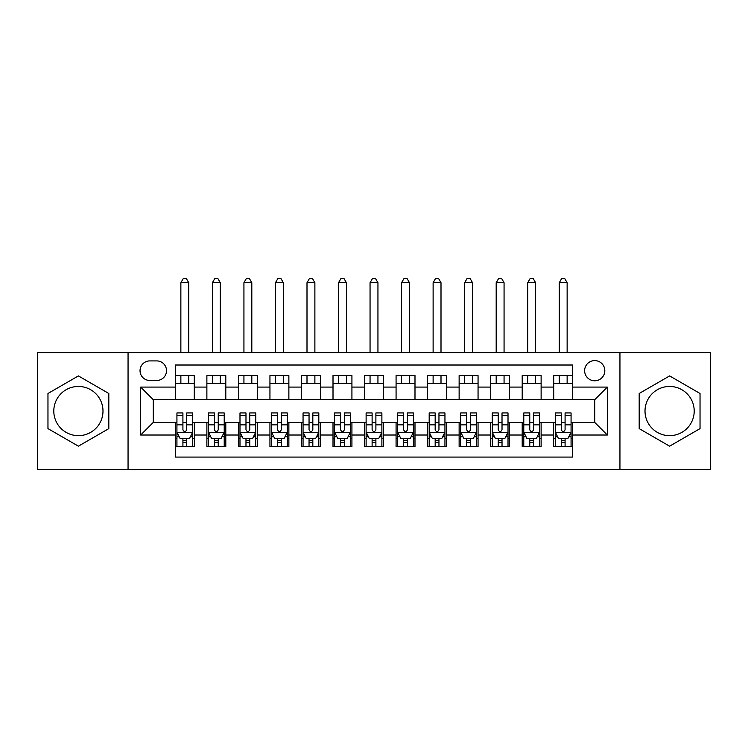 <?xml version="1.0" encoding="UTF-8"?>
<svg xmlns="http://www.w3.org/2000/svg" width="748" height="748" viewBox="0 0 748 748"><rect width="100%" height="100%" fill="white"/><g stroke="black" fill="none" stroke-linecap="round" stroke-linejoin="round"><path stroke-width="1.12" d="M669.61 386.454A24.591 24.591 0 0 0 645.01 411.054A24.591 24.591 0 0 0 669.61 435.645A24.591 24.591 0 0 0 694.2 411.054A24.591 24.591 0 0 0 669.61 386.454M594.725 360.601A10.089 10.089 0 0 0 584.627 370.69A10.089 10.089 0 0 0 594.725 380.779A10.089 10.089 0 0 0 604.814 370.69A10.089 10.089 0 0 0 594.725 360.601M78.39 435.645A24.591 24.591 0 0 1 53.8 411.054A24.591 24.591 0 0 1 78.39 386.454A24.591 24.591 0 0 1 102.99 411.054A24.591 24.591 0 0 1 78.39 435.645M619.942 469.379L710.6 469.379L710.6 352.719L619.942 352.719L619.942 469.379L128.058 469.379L128.058 352.719L37.4 352.719L37.4 469.379L128.058 469.379M572.65 375.58L553.726 375.58L553.726 387.09L541.122 387.09L541.122 399.694L553.726 399.694L553.726 387.09M541.122 387.09L541.122 375.58L522.197 375.58L522.197 387.09L509.584 387.09L509.584 399.694L522.197 399.694L522.197 387.09M509.584 387.09L509.584 375.58L490.669 375.58L490.669 387.09L478.056 387.09L478.056 399.694L490.669 399.694L490.669 387.09M478.056 387.09L478.056 375.58L459.132 375.58L459.132 387.09L446.519 387.09L446.519 399.694L459.132 399.694L459.132 387.09M446.519 387.09L446.519 375.58L427.604 375.58L427.604 387.09L414.99 387.09L414.99 399.694L427.604 399.694L427.604 387.09M414.99 387.09L414.99 375.58L396.075 375.58L396.075 387.09L383.462 387.09L383.462 399.694L396.075 399.694L396.075 387.09M383.462 387.09L383.462 375.58L364.538 375.58L364.538 387.09L351.925 387.09L351.925 399.694L364.538 399.694L364.538 387.09M351.925 387.09L351.925 375.58L333.01 375.58L333.01 387.09L320.396 387.09L320.396 399.694L333.01 399.694L333.01 387.09M320.396 387.09L320.396 375.58L301.481 375.58L301.481 387.09L288.868 387.09L288.868 399.694L301.481 399.694L301.481 387.09M288.868 387.09L288.868 375.58L269.944 375.58L269.944 387.09L257.331 387.09L257.331 399.694L269.944 399.694L269.944 387.09M257.331 387.09L257.331 375.58L238.416 375.58L238.416 387.09L225.803 387.09L225.803 399.694L238.416 399.694L238.416 387.09M225.803 387.09L225.803 375.58L206.878 375.58L206.878 399.694L194.274 399.694L194.274 375.58L175.35 375.58M175.35 446.519L194.274 446.519L194.274 422.405L206.878 422.405L206.878 446.519L225.803 446.519L225.803 422.405L238.416 422.405L238.416 435.018L225.803 435.018M238.416 435.018L238.416 446.519L257.331 446.519L257.331 422.405L269.944 422.405L269.944 435.018L257.331 435.018M269.944 435.018L269.944 446.519L288.868 446.519L288.868 422.405L301.481 422.405L301.481 435.018L288.868 435.018M301.481 435.018L301.481 446.519L320.396 446.519L320.396 422.405L333.01 422.405L333.01 435.018L320.396 435.018M333.01 435.018L333.01 446.519L351.925 446.519L351.925 422.405L364.538 422.405L364.538 435.018L351.925 435.018M364.538 435.018L364.538 446.519L383.462 446.519L383.462 422.405L396.075 422.405L396.075 435.018L383.462 435.018M396.075 435.018L396.075 446.519L414.99 446.519L414.99 422.405L427.604 422.405L427.604 435.018L414.99 435.018M427.604 435.018L427.604 446.519L446.519 446.519L446.519 422.405L459.132 422.405L459.132 435.018L446.519 435.018M459.132 435.018L459.132 446.519L478.056 446.519L478.056 422.405L490.669 422.405L490.669 435.018L478.056 435.018M490.669 435.018L490.669 446.519L509.584 446.519L509.584 422.405L522.197 422.405L522.197 435.018L509.584 435.018M522.197 435.018L522.197 446.519L541.122 446.519L541.122 422.405L553.726 422.405L553.726 435.018L541.122 435.018M149.806 380.461L156.743 380.461A9.771 9.771 0 0 0 166.524 370.69A9.771 9.771 0 0 0 156.743 360.91L149.806 360.91A9.771 9.771 0 0 0 140.035 370.69A9.771 9.771 0 0 0 149.806 380.461M619.942 352.719L128.058 352.719M572.65 387.09L572.65 365.015L175.35 365.015L175.35 399.694L153.275 399.694L153.275 422.405L175.35 422.405L175.35 457.084L572.65 457.084L572.65 422.405L594.725 422.405L594.725 399.694L572.65 399.694L572.65 387.09L607.339 387.09L607.339 435.018L572.65 435.018M175.35 435.018L140.661 435.018L140.661 387.09L175.35 387.09M553.726 435.018L553.726 446.519L572.65 446.519M175.35 383.462L194.274 383.462M175.35 399.385L194.274 399.385M175.35 422.714L176.93 422.714M182.914 422.714L186.701 422.714M192.694 422.714L194.274 422.714M175.35 438.637L176.93 438.637M182.914 438.637L186.701 438.637M192.694 438.637L194.274 438.637M206.878 399.385L225.803 399.385M206.878 383.462L225.803 383.462M206.878 422.714L208.458 422.714M214.452 422.714L218.238 422.714M224.222 422.714L225.803 422.714M206.878 438.637L208.458 438.637M214.452 438.637L218.238 438.637M224.222 438.637L225.803 438.637M238.416 422.714L239.986 422.714M245.98 422.714L249.767 422.714M255.76 422.714L257.331 422.714M238.416 438.637L239.986 438.637M245.98 438.637L249.767 438.637M255.76 438.637L257.331 438.637M238.416 383.462L257.331 383.462M238.416 399.385L257.331 399.385M269.944 422.714L271.524 422.714M277.517 422.714L281.295 422.714M287.288 422.714L288.868 422.714M269.944 438.637L271.524 438.637M277.517 438.637L281.295 438.637M287.288 438.637L288.868 438.637M269.944 383.462L288.868 383.462M269.944 399.385L288.868 399.385M301.481 422.714L303.052 422.714M309.046 422.714L312.832 422.714M318.816 422.714L320.396 422.714M301.481 438.637L303.052 438.637M309.046 438.637L312.832 438.637M318.816 438.637L320.396 438.637M301.481 383.462L320.396 383.462M301.481 399.385L320.396 399.385M333.01 422.714L334.59 422.714M340.574 422.714L344.361 422.714M350.354 422.714L351.925 422.714M333.01 438.637L334.59 438.637M340.574 438.637L344.361 438.637M350.354 438.637L351.925 438.637M333.01 383.462L351.925 383.462M333.01 399.385L351.925 399.385M364.538 422.714L366.118 422.714M372.111 422.714L375.889 422.714M381.882 422.714L383.462 422.714M364.538 438.637L366.118 438.637M372.111 438.637L375.889 438.637M381.882 438.637L383.462 438.637M364.538 383.462L383.462 383.462M364.538 399.385L383.462 399.385M396.075 422.714L397.646 422.714M403.639 422.714L407.426 422.714M413.41 422.714L414.99 422.714M396.075 438.637L397.646 438.637M403.639 438.637L407.426 438.637M413.41 438.637L414.99 438.637M396.075 383.462L414.99 383.462M396.075 399.385L414.99 399.385M427.604 422.714L429.184 422.714M435.168 422.714L438.954 422.714M444.948 422.714L446.519 422.714M427.604 438.637L429.184 438.637M435.168 438.637L438.954 438.637M444.948 438.637L446.519 438.637M427.604 383.462L446.519 383.462M427.604 399.385L446.519 399.385M459.132 422.714L460.712 422.714M466.705 422.714L470.483 422.714M476.476 422.714L478.056 422.714M459.132 438.637L460.712 438.637M466.705 438.637L470.483 438.637M476.476 438.637L478.056 438.637M459.132 383.462L478.056 383.462M459.132 399.385L478.056 399.385M490.669 422.714L492.24 422.714M498.233 422.714L502.02 422.714M508.014 422.714L509.584 422.714M490.669 438.637L492.24 438.637M498.233 438.637L502.02 438.637M508.014 438.637L509.584 438.637M490.669 383.462L509.584 383.462M490.669 399.385L509.584 399.385M522.197 422.714L523.778 422.714M529.762 422.714L533.548 422.714M539.542 422.714L541.122 422.714M522.197 438.637L523.778 438.637M529.762 438.637L533.548 438.637M539.542 438.637L541.122 438.637M522.197 383.462L541.122 383.462M522.197 399.385L541.122 399.385M553.726 422.714L555.306 422.714M561.299 422.714L565.086 422.714M571.07 422.714L572.65 422.714M553.726 438.637L555.306 438.637M561.299 438.637L565.086 438.637M571.07 438.637L572.65 438.637M553.726 383.462L572.65 383.462M553.726 399.385L572.65 399.385M153.275 399.694L140.661 387.09M153.275 422.405L140.661 435.018M607.339 387.09L594.725 399.694M607.339 435.018L594.725 422.405M78.39 446.182L108.815 428.613L108.815 393.485L78.39 375.917L47.965 393.485L47.965 428.613L78.39 446.182M700.035 393.485L669.61 375.917L639.185 393.485L639.185 428.613L669.61 446.182L700.035 428.613L700.035 393.485M182.914 442.423L186.701 442.423M176.93 415.514L182.914 415.514L182.914 412.943L176.93 412.943L176.93 432.176L180.081 438.478L189.543 438.478L192.694 432.176L192.694 412.943L186.701 412.943L186.701 415.514L192.694 415.514M192.694 432.176L192.694 446.519M176.93 432.176L176.93 446.519M186.701 438.478L186.701 446.519M182.914 446.519L182.914 438.478M182.914 415.514L182.914 429.81C184.176 432.241 185.439 432.241 186.701 429.81L186.701 415.514M188.748 383.462L188.748 375.58M188.748 352.719L188.748 282.716L180.866 282.716L180.866 352.719M180.866 383.462L180.866 375.58M180.866 282.716L183.232 278.621L186.383 278.621L188.748 282.716M214.452 442.423L218.238 442.423M208.458 415.514L214.452 415.514L214.452 412.943L208.458 412.943L208.458 432.176L211.609 438.478L221.071 438.478L224.222 432.176L224.222 412.943L218.238 412.943L218.238 415.514L224.222 415.514M224.222 432.176L224.222 446.519M208.458 432.176L208.458 446.519M218.238 438.478L218.238 446.519M214.452 446.519L214.452 438.478M214.452 415.514L214.452 429.81C215.714 432.241 216.967 432.241 218.238 429.81L218.238 415.514M220.286 383.462L220.286 375.58M220.286 352.719L220.286 282.716L212.404 282.716L212.404 352.719M212.404 383.462L212.404 375.58M212.404 282.716L214.769 278.621L217.92 278.621L220.286 282.716M245.98 442.423L249.767 442.423M239.986 415.514L245.98 415.514L245.98 412.943L239.986 412.943L239.986 432.176L243.147 438.478L252.6 438.478L255.76 432.176L255.76 412.943L249.767 412.943L249.767 415.514L255.76 415.514M255.76 432.176L255.76 446.519M239.986 432.176L239.986 446.519M249.767 438.478L249.767 446.519M245.98 446.519L245.98 438.478M245.98 415.514L245.98 429.81C247.242 432.241 248.504 432.241 249.767 429.81L249.767 415.514M251.814 383.462L251.814 375.58M251.814 352.719L251.814 282.716L243.932 282.716L243.932 352.719M243.932 383.462L243.932 375.58M243.932 282.716L246.298 278.621L249.449 278.621L251.814 282.716M277.517 442.423L281.295 442.423M271.524 415.514L277.517 415.514L277.517 412.943L271.524 412.943L271.524 432.176L274.675 438.478L284.137 438.478L287.288 432.176L287.288 412.943L281.295 412.943L281.295 415.514L287.288 415.514M287.288 432.176L287.288 446.519M271.524 432.176L271.524 446.519M281.295 438.478L281.295 446.519M277.517 446.519L277.517 438.478M277.517 415.514L277.517 429.81C278.77 432.241 280.033 432.241 281.295 429.81L281.295 415.514M283.342 383.462L283.342 375.58M283.342 352.719L283.342 282.716L275.46 282.716L275.46 352.719M275.46 383.462L275.46 375.58M275.46 282.716L277.826 278.621L280.986 278.621L283.342 282.716M309.046 442.423L312.832 442.423M303.052 415.514L309.046 415.514L309.046 412.943L303.052 412.943L303.052 432.176L306.203 438.478L315.665 438.478L318.816 432.176L318.816 412.943L312.832 412.943L312.832 415.514L318.816 415.514M318.816 432.176L318.816 446.519M303.052 432.176L303.052 446.519M312.832 438.478L312.832 446.519M309.046 446.519L309.046 438.478M309.046 415.514L309.046 429.81C310.308 432.241 311.57 432.241 312.832 429.81L312.832 415.514M314.88 383.462L314.88 375.58M314.88 352.719L314.88 282.716L306.998 282.716L306.998 352.719M306.998 383.462L306.998 375.58M306.998 282.716L309.363 278.621L312.514 278.621L314.88 282.716M340.574 442.423L344.361 442.423M334.59 415.514L340.574 415.514L340.574 412.943L334.59 412.943L334.59 432.176L337.741 438.478L347.194 438.478L350.354 432.176L350.354 412.943L344.361 412.943L344.361 415.514L350.354 415.514M350.354 432.176L350.354 446.519M334.59 432.176L334.59 446.519M344.361 438.478L344.361 446.519M340.574 446.519L340.574 438.478M340.574 415.514L340.574 429.81C341.836 432.241 343.098 432.241 344.361 429.81L344.361 415.514M346.408 383.462L346.408 375.58M346.408 352.719L346.408 282.716L338.526 282.716L338.526 352.719M338.526 383.462L338.526 375.58M338.526 282.716L340.892 278.621L344.043 278.621L346.408 282.716M372.111 442.423L375.889 442.423M366.118 415.514L372.111 415.514L372.111 412.943L366.118 412.943L366.118 432.176L369.269 438.478L378.731 438.478L381.882 432.176L381.882 412.943L375.889 412.943L375.889 415.514L381.882 415.514M381.882 432.176L381.882 446.519M366.118 432.176L366.118 446.519M375.889 438.478L375.889 446.519M372.111 446.519L372.111 438.478M372.111 415.514L372.111 429.81C373.364 432.241 374.626 432.241 375.889 429.81L375.889 415.514M377.946 383.462L377.946 375.58M377.946 352.719L377.946 282.716L370.054 282.716L370.054 352.719M370.054 383.462L370.054 375.58M370.054 282.716L372.42 278.621L375.58 278.621L377.946 282.716M403.639 442.423L407.426 442.423M397.646 415.514L403.639 415.514L403.639 412.943L397.646 412.943L397.646 432.176L400.806 438.478L410.259 438.478L413.41 432.176L413.41 412.943L407.426 412.943L407.426 415.514L413.41 415.514M413.41 432.176L413.41 446.519M397.646 432.176L397.646 446.519M407.426 438.478L407.426 446.519M403.639 446.519L403.639 438.478M403.639 415.514L403.639 429.81C404.902 432.241 406.164 432.241 407.426 429.81L407.426 415.514M409.474 383.462L409.474 375.58M409.474 352.719L409.474 282.716L401.592 282.716L401.592 352.719M401.592 383.462L401.592 375.58M401.592 282.716L403.957 278.621L407.108 278.621L409.474 282.716M435.168 442.423L438.954 442.423M429.184 415.514L435.168 415.514L435.168 412.943L429.184 412.943L429.184 432.176L432.335 438.478L441.797 438.478L444.948 432.176L444.948 412.943L438.954 412.943L438.954 415.514L444.948 415.514M444.948 432.176L444.948 446.519M429.184 432.176L429.184 446.519M438.954 438.478L438.954 446.519M435.168 446.519L435.168 438.478M435.168 415.514L435.168 429.81C436.43 432.241 437.692 432.241 438.954 429.81L438.954 415.514M441.002 383.462L441.002 375.58M441.002 352.719L441.002 282.716L433.12 282.716L433.12 352.719M433.12 383.462L433.12 375.58M433.12 282.716L435.486 278.621L438.637 278.621L441.002 282.716M466.705 442.423L470.483 442.423M460.712 415.514L466.705 415.514L466.705 412.943L460.712 412.943L460.712 432.176L463.863 438.478L473.325 438.478L476.476 432.176L476.476 412.943L470.483 412.943L470.483 415.514L476.476 415.514M476.476 432.176L476.476 446.519M460.712 432.176L460.712 446.519M470.483 438.478L470.483 446.519M466.705 446.519L466.705 438.478M466.705 415.514L466.705 429.81C467.958 432.241 469.22 432.241 470.483 429.81L470.483 415.514M472.54 383.462L472.54 375.58M472.54 352.719L472.54 282.716L464.658 282.716L464.658 352.719M464.658 383.462L464.658 375.58M464.658 282.716L467.014 278.621L470.174 278.621L472.54 282.716M498.233 442.423L502.02 442.423M492.24 415.514L498.233 415.514L498.233 412.943L492.24 412.943L492.24 432.176L495.4 438.478L504.853 438.478L508.014 432.176L508.014 412.943L502.02 412.943L502.02 415.514L508.014 415.514M508.014 432.176L508.014 446.519M492.24 432.176L492.24 446.519M502.02 438.478L502.02 446.519M498.233 446.519L498.233 438.478M498.233 415.514L498.233 429.81C499.496 432.241 500.758 432.241 502.02 429.81L502.02 415.514M504.068 383.462L504.068 375.58M504.068 352.719L504.068 282.716L496.186 282.716L496.186 352.719M496.186 383.462L496.186 375.58M496.186 282.716L498.551 278.621L501.702 278.621L504.068 282.716M529.762 442.423L533.548 442.423M523.778 415.514L529.762 415.514L529.762 412.943L523.778 412.943L523.778 432.176L526.929 438.478L536.391 438.478L539.542 432.176L539.542 412.943L533.548 412.943L533.548 415.514L539.542 415.514M539.542 432.176L539.542 446.519M523.778 432.176L523.778 446.519M533.548 438.478L533.548 446.519M529.762 446.519L529.762 438.478M529.762 415.514L529.762 429.81C531.024 432.241 532.286 432.241 533.548 429.81L533.548 415.514M535.596 383.462L535.596 375.58M535.596 352.719L535.596 282.716L527.714 282.716L527.714 352.719M527.714 383.462L527.714 375.58M527.714 282.716L530.08 278.621L533.231 278.621L535.596 282.716M561.299 442.423L565.086 442.423M555.306 415.514L561.299 415.514L561.299 412.943L555.306 412.943L555.306 432.176L558.457 438.478L567.919 438.478L571.07 432.176L571.07 412.943L565.086 412.943L565.086 415.514L571.07 415.514M571.07 432.176L571.07 446.519M555.306 432.176L555.306 446.519M565.086 438.478L565.086 446.519M561.299 446.519L561.299 438.478M561.299 415.514L561.299 429.81C562.561 432.241 563.814 432.241 565.086 429.81L565.086 415.514M567.134 383.462L567.134 375.58M567.134 352.719L567.134 282.716L559.252 282.716L559.252 352.719M559.252 383.462L559.252 375.58M559.252 282.716L561.617 278.621L564.768 278.621L567.134 282.716M206.878 435.018L194.274 435.018M206.878 387.09L194.274 387.09M177.005 432.335L192.61 432.335M192.694 436.748L190.403 436.748M179.211 436.748L176.93 436.748M186.701 424.864L192.694 424.864M176.93 424.864L182.914 424.864M182.914 440.413L186.701 440.413M208.542 432.335L224.148 432.335M224.222 436.748L221.941 436.748M210.749 436.748L208.458 436.748M218.238 424.864L224.222 424.864M208.458 424.864L214.452 424.864M214.452 440.413L218.238 440.413M240.071 432.335L255.676 432.335M255.76 436.748L253.469 436.748M242.277 436.748L239.986 436.748M249.767 424.864L255.76 424.864M239.986 424.864L245.98 424.864M245.98 440.413L249.767 440.413M271.599 432.335L287.213 432.335M287.288 436.748L285.007 436.748M273.805 436.748L271.524 436.748M281.295 424.864L287.288 424.864M271.524 424.864L277.517 424.864M277.517 440.413L281.295 440.413M303.136 432.335L318.741 432.335M318.816 436.748L316.535 436.748M305.343 436.748L303.052 436.748M312.832 424.864L318.816 424.864M303.052 424.864L309.046 424.864M309.046 440.413L312.832 440.413M334.665 432.335L350.27 432.335M350.354 436.748L348.063 436.748M336.871 436.748L334.59 436.748M344.361 424.864L350.354 424.864M334.59 424.864L340.574 424.864M340.574 440.413L344.361 440.413M366.193 432.335L381.807 432.335M381.882 436.748L379.601 436.748M368.399 436.748L366.118 436.748M375.889 424.864L381.882 424.864M366.118 424.864L372.111 424.864M372.111 440.413L375.889 440.413M397.73 432.335L413.335 432.335M413.41 436.748L411.129 436.748M399.937 436.748L397.646 436.748M407.426 424.864L413.41 424.864M397.646 424.864L403.639 424.864M403.639 440.413L407.426 440.413M429.259 432.335L444.864 432.335M444.948 436.748L442.657 436.748M431.465 436.748L429.184 436.748M438.954 424.864L444.948 424.864M429.184 424.864L435.168 424.864M435.168 440.413L438.954 440.413M460.787 432.335L476.401 432.335M476.476 436.748L474.195 436.748M462.993 436.748L460.712 436.748M470.483 424.864L476.476 424.864M460.712 424.864L466.705 424.864M466.705 440.413L470.483 440.413M492.324 432.335L507.929 432.335M508.014 436.748L505.723 436.748M494.531 436.748L492.24 436.748M502.02 424.864L508.014 424.864M492.24 424.864L498.233 424.864M498.233 440.413L502.02 440.413M523.852 432.335L539.458 432.335M539.542 436.748L537.251 436.748M526.059 436.748L523.778 436.748M533.548 424.864L539.542 424.864M523.778 424.864L529.762 424.864M529.762 440.413L533.548 440.413M555.39 432.335L570.995 432.335M571.07 436.748L568.789 436.748M557.597 436.748L555.306 436.748M565.086 424.864L571.07 424.864M555.306 424.864L561.299 424.864M561.299 440.413L565.086 440.413"/></g></svg>
